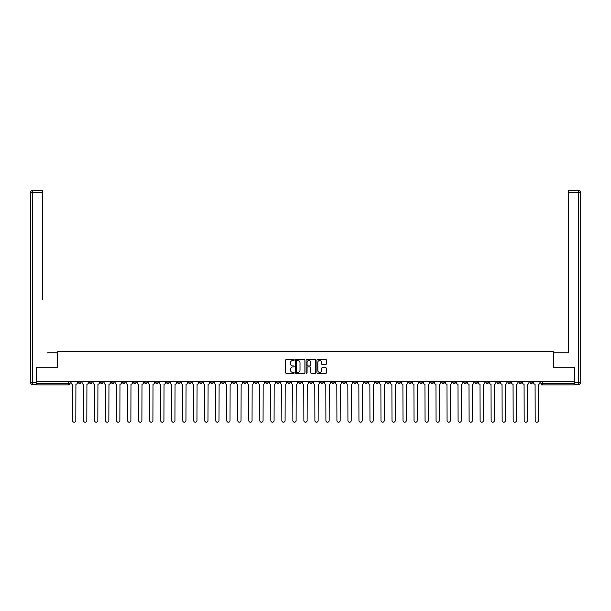 <?xml version="1.0" encoding="UTF-8"?>
<svg xmlns="http://www.w3.org/2000/svg" width="611" height="611" viewBox="0 0 611 611"><rect width="100%" height="100%" fill="white"/><g stroke="black" fill="none" stroke-linecap="round" stroke-linejoin="round"><path stroke-width="0.92" d="M294.204 359.986A0.489 0.489 0 0 0 293.715 359.505L286.353 359.505A0.695 0.695 0 0 0 285.658 360.2L285.658 372.672A0.695 0.695 0 0 0 286.353 373.367L293.715 373.367A0.489 0.489 0 0 0 294.204 372.878A0.489 0.489 0 0 0 293.715 372.397L292.768 372.397A2.215 2.215 0 0 1 290.546 370.174L290.546 369.136A2.215 2.215 0 0 1 292.768 366.921L293.715 366.921A0.489 0.489 0 0 0 294.204 366.432A0.489 0.489 0 0 0 293.715 365.951L292.768 365.951A2.215 2.215 0 0 1 290.546 363.736L290.546 362.69A2.215 2.215 0 0 1 292.768 360.475L293.715 360.475A0.489 0.489 0 0 0 294.204 359.986M441.776 381.333L441.776 382.112L444.602 382.112A1.413 1.413 0 0 1 443.189 383.525A1.413 1.413 0 0 1 441.776 382.112L441.776 381.333M375.689 381.333L375.689 382.112L378.507 382.112A1.413 1.413 0 0 1 377.094 383.525A1.413 1.413 0 0 1 375.689 382.112L375.689 381.333M364.668 381.333L364.668 382.112L367.494 382.112A1.413 1.413 0 0 1 366.081 383.525A1.413 1.413 0 0 1 364.668 382.112L364.668 381.333M298.58 381.333L298.58 382.112L301.406 382.112A1.413 1.413 0 0 1 299.993 383.525A1.413 1.413 0 0 1 298.58 382.112L298.58 381.333M287.567 381.333L287.567 382.112L290.393 382.112A1.413 1.413 0 0 1 288.98 383.525A1.413 1.413 0 0 1 287.567 382.112L287.567 381.333M276.554 381.333L276.554 382.112L279.372 382.112A1.413 1.413 0 0 1 277.959 383.525A1.413 1.413 0 0 1 276.554 382.112L276.554 381.333M254.52 381.333L254.52 382.112L257.346 382.112A1.413 1.413 0 0 1 255.933 383.525A1.413 1.413 0 0 1 254.52 382.112L254.52 381.333M232.493 382.112L232.493 381.333L232.493 382.112A1.413 1.413 0 0 0 233.906 383.525A1.413 1.413 0 0 1 232.493 382.112L235.311 382.112A1.413 1.413 0 0 1 233.906 383.525A1.413 1.413 0 0 0 235.311 382.112L235.311 381.333L235.311 382.112M221.472 382.112L221.472 381.333L221.472 382.112A1.413 1.413 0 0 0 222.885 383.525A1.413 1.413 0 0 1 221.472 382.112L224.298 382.112A1.413 1.413 0 0 1 222.885 383.525M210.459 382.112L210.459 381.333L210.459 382.112A1.413 1.413 0 0 0 211.872 383.525A1.413 1.413 0 0 1 210.459 382.112L213.285 382.112A1.413 1.413 0 0 1 211.872 383.525A1.413 1.413 0 0 0 213.285 382.112L213.285 381.333L213.285 382.112M199.446 381.333L199.446 382.112L202.272 382.112A1.413 1.413 0 0 1 200.859 383.525A1.413 1.413 0 0 1 199.446 382.112L199.446 381.333M188.432 381.333L188.432 382.112L191.258 382.112A1.413 1.413 0 0 1 189.845 383.525A1.413 1.413 0 0 1 188.432 382.112L188.432 381.333M177.419 381.333L177.419 382.112L180.237 382.112A1.413 1.413 0 0 1 178.824 383.525A1.413 1.413 0 0 1 177.419 382.112L177.419 381.333M166.398 382.112L166.398 381.333L166.398 382.112A1.413 1.413 0 0 0 167.811 383.525A1.413 1.413 0 0 1 166.398 382.112L169.224 382.112A1.413 1.413 0 0 1 167.811 383.525M144.372 382.112L144.372 381.333L144.372 382.112A1.413 1.413 0 0 0 145.785 383.525A1.413 1.413 0 0 1 144.372 382.112L147.198 382.112A1.413 1.413 0 0 1 145.785 383.525A1.413 1.413 0 0 0 147.198 382.112L147.198 381.333L147.198 382.112M133.358 382.112L133.358 381.333L133.358 382.112A1.413 1.413 0 0 0 134.771 383.525A1.413 1.413 0 0 1 133.358 382.112L136.184 382.112A1.413 1.413 0 0 1 134.771 383.525A1.413 1.413 0 0 0 136.184 382.112L136.184 381.333L136.184 382.112M122.337 382.112L122.337 381.333L122.337 382.112A1.413 1.413 0 0 0 123.75 383.525A1.413 1.413 0 0 1 122.337 382.112L125.163 382.112A1.413 1.413 0 0 1 123.75 383.525A1.413 1.413 0 0 0 125.163 382.112L125.163 381.333L125.163 382.112M111.324 382.112L111.324 381.333L111.324 382.112A1.413 1.413 0 0 0 112.737 383.525A1.413 1.413 0 0 1 111.324 382.112L114.15 382.112A1.413 1.413 0 0 1 112.737 383.525M100.311 382.112L100.311 381.333L100.311 382.112A1.413 1.413 0 0 0 101.724 383.525A1.413 1.413 0 0 1 100.311 382.112L103.137 382.112A1.413 1.413 0 0 1 101.724 383.525A1.413 1.413 0 0 0 103.137 382.112L103.137 381.333L103.137 382.112M89.298 382.112L89.298 381.333L89.298 382.112A1.413 1.413 0 0 0 90.711 383.525A1.413 1.413 0 0 1 89.298 382.112L92.124 382.112A1.413 1.413 0 0 1 90.711 383.525A1.413 1.413 0 0 0 92.124 382.112L92.124 381.333L92.124 382.112M325.755 364.393A0.695 0.695 0 0 0 326.45 363.698L326.45 360.2A0.695 0.695 0 0 0 325.755 359.505L317.575 359.505A0.695 0.695 0 0 0 316.88 360.2L316.88 372.672A0.695 0.695 0 0 0 317.575 373.367L325.755 373.367A0.695 0.695 0 0 0 326.45 372.672L326.45 368.448A0.695 0.695 0 0 0 325.755 367.753L322.257 367.753A0.695 0.695 0 0 0 321.562 368.448L321.562 370.541A1.856 1.856 0 0 1 319.706 372.397A1.856 1.856 0 0 1 317.857 370.541L317.857 362.331A1.856 1.856 0 0 1 319.706 360.475A1.856 1.856 0 0 1 321.562 362.331L321.562 363.698A0.695 0.695 0 0 0 322.257 364.393L325.755 364.393M38.249 190.411L32.666 190.411L42.762 190.411L38.249 190.411L42.762 190.411L42.762 192.526L32.666 192.526L32.666 382.463L36.484 382.463L36.484 367.28L57.732 367.28L57.732 351.539L553.268 351.539L553.268 367.28L574.309 367.28L574.309 381.333L36.691 381.333L36.691 383.525L70.089 383.525L70.089 381.333L70.089 383.525A1.413 1.413 0 0 1 68.676 384.938L36.691 384.938L36.691 383.525M36.691 367.28L36.691 381.333M304.897 360.2A0.695 0.695 0 0 0 304.202 359.505L296.022 359.505A0.695 0.695 0 0 0 295.327 360.2L295.327 372.672A0.695 0.695 0 0 0 296.022 373.367L304.202 373.367A0.695 0.695 0 0 0 304.897 372.672L304.897 360.2M306.798 359.505L314.978 359.505A0.695 0.695 0 0 1 315.673 360.2L315.673 372.672A0.695 0.695 0 0 1 314.978 373.367L311.48 373.367A0.695 0.695 0 0 1 310.785 372.672L310.785 367.616A0.695 0.695 0 0 0 310.09 366.921L307.768 366.921A0.695 0.695 0 0 0 307.073 367.616L307.073 372.878A0.489 0.489 0 0 1 306.592 373.367A0.489 0.489 0 0 1 306.103 372.878L306.103 360.2A0.695 0.695 0 0 1 306.798 359.505M540.911 381.333L540.911 383.525L574.309 383.525L574.309 384.938L542.324 384.938A1.413 1.413 0 0 1 540.911 383.525M574.309 381.333L574.309 383.525M532.716 381.333L532.716 382.112A1.413 1.413 0 0 1 531.303 383.525A1.413 1.413 0 0 1 529.897 382.112A1.413 1.413 0 0 0 531.303 383.525A1.413 1.413 0 0 0 532.716 382.112L529.897 382.112L529.897 381.333M521.702 381.333L521.702 382.112A1.413 1.413 0 0 1 520.289 383.525A1.413 1.413 0 0 1 518.876 382.112L521.702 382.112M518.876 381.333L518.876 382.112M510.689 381.333L510.689 382.112A1.413 1.413 0 0 1 509.276 383.525A1.413 1.413 0 0 1 507.863 382.112L510.689 382.112M507.863 381.333L507.863 382.112M499.676 382.112L499.676 381.333L499.676 382.112A1.413 1.413 0 0 1 498.263 383.525A1.413 1.413 0 0 1 496.85 382.112L499.676 382.112A1.413 1.413 0 0 1 498.263 383.525M496.85 381.333L496.85 382.112M488.663 381.333L488.663 382.112A1.413 1.413 0 0 1 487.25 383.525A1.413 1.413 0 0 1 485.837 382.112A1.413 1.413 0 0 0 487.25 383.525M485.837 381.333L485.837 382.112L488.663 382.112M477.642 381.333L477.642 382.112A1.413 1.413 0 0 1 476.229 383.525A1.413 1.413 0 0 1 474.816 382.112L477.642 382.112A1.413 1.413 0 0 1 476.229 383.525M474.816 381.333L474.816 382.112M466.628 381.333L466.628 382.112A1.413 1.413 0 0 1 465.215 383.525A1.413 1.413 0 0 1 463.802 382.112A1.413 1.413 0 0 0 465.215 383.525M463.802 381.333L463.802 382.112L466.628 382.112M455.615 381.333L455.615 382.112A1.413 1.413 0 0 1 454.202 383.525A1.413 1.413 0 0 1 452.789 382.112L455.615 382.112M452.789 381.333L452.789 382.112M444.602 381.333L444.602 382.112A1.413 1.413 0 0 1 443.189 383.525M433.581 381.333L433.581 382.112A1.413 1.413 0 0 1 432.176 383.525A1.413 1.413 0 0 1 430.763 382.112L433.581 382.112M430.763 381.333L430.763 382.112M422.568 381.333L422.568 382.112A1.413 1.413 0 0 1 421.155 383.525A1.413 1.413 0 0 1 419.742 382.112L422.568 382.112M419.742 381.333L419.742 382.112M411.554 381.333L411.554 382.112A1.413 1.413 0 0 1 410.141 383.525A1.413 1.413 0 0 1 408.728 382.112A1.413 1.413 0 0 0 410.141 383.525M408.728 381.333L408.728 382.112L411.554 382.112M400.541 381.333L400.541 382.112A1.413 1.413 0 0 1 399.128 383.525A1.413 1.413 0 0 1 397.715 382.112L400.541 382.112M397.715 381.333L397.715 382.112M389.528 381.333L389.528 382.112A1.413 1.413 0 0 1 388.115 383.525A1.413 1.413 0 0 1 386.702 382.112L389.528 382.112M386.702 381.333L386.702 382.112M378.507 381.333L378.507 382.112M367.494 381.333L367.494 382.112L367.494 381.333M356.48 381.333L356.48 382.112A1.413 1.413 0 0 1 355.067 383.525A1.413 1.413 0 0 1 353.654 382.112L356.48 382.112M353.654 381.333L353.654 382.112M345.467 381.333L345.467 382.112A1.413 1.413 0 0 1 344.054 383.525A1.413 1.413 0 0 1 342.641 382.112L345.467 382.112M342.641 381.333L342.641 382.112M334.446 381.333L334.446 382.112A1.413 1.413 0 0 1 333.041 383.525A1.413 1.413 0 0 1 331.628 382.112L334.446 382.112M331.628 381.333L331.628 382.112M323.433 381.333L323.433 382.112A1.413 1.413 0 0 1 322.02 383.525A1.413 1.413 0 0 1 320.607 382.112L323.433 382.112M320.607 381.333L320.607 382.112M312.42 381.333L312.42 382.112A1.413 1.413 0 0 1 311.007 383.525A1.413 1.413 0 0 1 309.594 382.112L312.42 382.112M309.594 381.333L309.594 382.112M301.406 381.333L301.406 382.112A1.413 1.413 0 0 1 299.993 383.525M290.393 381.333L290.393 382.112M279.372 382.112L279.372 381.333L279.372 382.112A1.413 1.413 0 0 1 277.959 383.525M268.359 381.333L268.359 382.112A1.413 1.413 0 0 1 266.946 383.525A1.413 1.413 0 0 1 265.533 382.112A1.413 1.413 0 0 0 266.946 383.525A1.413 1.413 0 0 0 268.359 382.112L265.533 382.112L265.533 381.333M257.346 382.112L257.346 381.333L257.346 382.112A1.413 1.413 0 0 1 255.933 383.525M246.332 381.333L246.332 382.112A1.413 1.413 0 0 1 244.919 383.525A1.413 1.413 0 0 1 243.506 382.112A1.413 1.413 0 0 0 244.919 383.525M243.506 381.333L243.506 382.112L246.332 382.112M224.298 381.333L224.298 382.112L224.298 381.333M202.272 382.112L202.272 381.333L202.272 382.112A1.413 1.413 0 0 1 200.859 383.525M191.258 382.112L191.258 381.333L191.258 382.112A1.413 1.413 0 0 1 189.845 383.525M180.237 382.112L180.237 381.333L180.237 382.112A1.413 1.413 0 0 1 178.824 383.525M169.224 381.333L169.224 382.112L169.224 381.333M158.211 382.112L158.211 381.333L158.211 382.112A1.413 1.413 0 0 1 156.798 383.525A1.413 1.413 0 0 1 155.385 382.112L158.211 382.112A1.413 1.413 0 0 1 156.798 383.525M155.385 381.333L155.385 382.112M114.15 381.333L114.15 382.112L114.15 381.333M81.103 381.333L81.103 382.112A1.413 1.413 0 0 1 79.697 383.525A1.413 1.413 0 0 1 78.284 382.112A1.413 1.413 0 0 0 79.697 383.525A1.413 1.413 0 0 0 81.103 382.112L81.103 381.333M78.284 381.333L78.284 382.112L81.103 382.112M68.676 381.333L68.676 384.938A1.413 1.413 0 0 0 70.089 383.525M296.786 360.475A0.489 0.489 0 0 0 296.297 360.964L296.297 371.908A0.489 0.489 0 0 0 296.786 372.397L297.786 372.397A2.215 2.215 0 0 0 300.009 370.174L300.009 362.69A2.215 2.215 0 0 0 297.786 360.475L296.786 360.475M310.785 362.361A1.856 1.856 0 0 0 308.929 360.513A1.856 1.856 0 0 0 307.073 362.361L307.073 365.256A0.695 0.695 0 0 0 307.768 365.951L310.09 365.951A0.695 0.695 0 0 0 310.785 365.256L310.785 362.361M71.044 381.333L71.044 382.814A1.413 1.413 139.8 0 0 72.457 384.227L72.564 420.589A1.627 1.627 139.8 0 0 74.183 422.216A1.627 1.627 139.8 0 0 75.81 420.589L75.917 384.227A1.413 1.413 139.8 0 0 77.33 382.814L77.33 381.333M82.057 381.333L82.057 382.814A1.413 1.413 139.8 0 0 83.47 384.227L83.577 420.589A1.627 1.627 139.8 0 0 85.204 422.216A1.627 1.627 139.8 0 0 86.823 420.589L86.93 384.227A1.413 1.413 139.8 0 0 88.343 382.814L88.343 381.333M93.071 381.333L93.071 382.814A1.413 1.413 139.8 0 0 94.484 384.227L94.59 420.589A1.627 1.627 139.8 0 0 96.217 422.216A1.627 1.627 139.8 0 0 97.836 420.589L97.943 384.227A1.413 1.413 139.8 0 0 99.356 382.814L99.356 381.333M57.663 367.28L57.663 352.807L47.635 352.807M42.762 192.526L42.762 299.848M36.484 382.463L36.484 384.579L32.666 384.579A2.116 2.116 0 0 1 30.55 382.463L30.55 192.526A2.116 2.116 0 0 1 32.666 190.411A2.116 2.116 0 0 0 30.55 192.526A2.116 2.116 0 0 1 32.666 190.411A2.116 2.116 0 0 0 30.55 192.526L32.666 192.526L32.666 190.411M563.365 352.807L568.238 352.807L568.238 190.411L578.334 190.411L568.238 190.411M553.337 367.28L553.337 352.807L568.238 352.807L568.238 299.848M574.516 382.463L578.334 382.463L578.334 192.526L580.45 192.526A2.116 2.116 0 0 0 578.334 190.411A2.116 2.116 0 0 1 580.45 192.526L580.45 382.463A2.116 2.116 0 0 1 578.334 384.579L574.516 384.579L574.309 367.28M104.091 381.333L104.091 382.814A1.413 1.413 139.8 0 0 105.504 384.227L105.604 420.589A1.627 1.627 139.8 0 0 107.231 422.216A1.627 1.627 139.8 0 0 108.857 420.589L108.964 384.227A1.413 1.413 139.8 0 0 110.37 382.814L110.37 381.333M115.105 381.333L115.105 382.814A1.413 1.413 139.8 0 0 116.518 384.227L116.625 420.589A1.627 1.627 139.8 0 0 118.244 422.216A1.627 1.627 139.8 0 0 119.871 420.589L119.977 384.227A1.413 1.413 139.8 0 0 121.39 382.814L121.39 381.333M126.118 381.333L126.118 382.814A1.413 1.413 139.8 0 0 127.531 384.227L127.638 420.589A1.627 1.627 139.8 0 0 129.257 422.216A1.627 1.627 139.8 0 0 130.884 420.589L130.991 384.227A1.413 1.413 139.8 0 0 132.404 382.814L132.404 381.333M137.131 381.333L137.131 382.814A1.413 1.413 139.8 0 0 138.544 384.227L138.651 420.589A1.627 1.627 139.8 0 0 140.278 422.216A1.627 1.627 139.8 0 0 141.897 420.589L142.004 384.227A1.413 1.413 139.8 0 0 143.417 382.814L143.417 381.333M148.152 381.333L148.152 382.814A1.413 1.413 139.8 0 0 149.558 384.227L149.664 420.589A1.627 1.627 139.8 0 0 151.291 422.216A1.627 1.627 139.8 0 0 152.918 420.589L153.017 384.227A1.413 1.413 139.8 0 0 154.43 382.814L154.43 381.333M159.166 381.333L159.166 382.814A1.413 1.413 139.8 0 0 160.578 384.227L160.685 420.589A1.627 1.627 139.8 0 0 162.305 422.216A1.627 1.627 139.8 0 0 163.931 420.589L164.038 384.227A1.413 1.413 139.8 0 0 165.451 382.814L165.451 381.333M170.179 381.333L170.179 382.814A1.413 1.413 139.8 0 0 171.592 384.227L171.699 420.589A1.627 1.627 139.8 0 0 173.318 422.216A1.627 1.627 139.8 0 0 174.945 420.589L175.052 384.227A1.413 1.413 139.8 0 0 176.464 382.814L176.464 381.333M181.192 381.333L181.192 382.814A1.413 1.413 139.8 0 0 182.605 384.227L182.712 420.589A1.627 1.627 139.8 0 0 184.339 422.216A1.627 1.627 139.8 0 0 185.958 420.589L186.065 384.227A1.413 1.413 139.8 0 0 187.478 382.814L187.478 381.333M192.205 381.333L192.205 382.814A1.413 1.413 139.8 0 0 193.618 384.227L193.725 420.589A1.627 1.627 139.8 0 0 195.352 422.216A1.627 1.627 139.8 0 0 196.971 420.589L197.078 384.227A1.413 1.413 139.8 0 0 198.491 382.814L198.491 381.333M203.226 381.333L203.226 382.814A1.413 1.413 139.8 0 0 204.639 384.227L204.738 420.589A1.627 1.627 139.8 0 0 206.365 422.216A1.627 1.627 139.8 0 0 207.992 420.589L208.099 384.227A1.413 1.413 139.8 0 0 209.504 382.814L209.504 381.333M214.24 381.333L214.24 382.814A1.413 1.413 139.8 0 0 215.652 384.227L215.759 420.589A1.627 1.627 139.8 0 0 217.379 422.216A1.627 1.627 139.8 0 0 219.005 420.589L219.112 384.227A1.413 1.413 139.8 0 0 220.525 382.814L220.525 381.333M225.253 381.333L225.253 382.814A1.413 1.413 139.8 0 0 226.666 384.227L226.773 420.589A1.627 1.627 139.8 0 0 228.392 422.216A1.627 1.627 139.8 0 0 230.019 420.589L230.126 384.227A1.413 1.413 139.8 0 0 231.538 382.814L231.538 381.333M236.266 381.333L236.266 382.814A1.413 1.413 139.8 0 0 237.679 384.227L237.786 420.589A1.627 1.627 139.8 0 0 239.413 422.216A1.627 1.627 139.8 0 0 241.032 420.589L241.139 384.227A1.413 1.413 139.8 0 0 242.552 382.814L242.552 381.333M247.287 381.333L247.287 382.814A1.413 1.413 139.8 0 0 248.692 384.227L248.799 420.589A1.627 1.627 139.8 0 0 250.426 422.216A1.627 1.627 139.8 0 0 252.053 420.589L252.152 384.227A1.413 1.413 139.8 0 0 253.565 382.814L253.565 381.333M258.3 381.333L258.3 382.814A1.413 1.413 139.8 0 0 259.713 384.227L259.812 420.589A1.627 1.627 139.8 0 0 261.439 422.216A1.627 1.627 139.8 0 0 263.066 420.589L263.173 384.227A1.413 1.413 139.8 0 0 264.586 382.814L264.586 381.333M269.314 381.333L269.314 382.814A1.413 1.413 139.8 0 0 270.726 384.227L270.833 420.589A1.627 1.627 139.8 0 0 272.453 422.216A1.627 1.627 139.8 0 0 274.079 420.589L274.186 384.227A1.413 1.413 139.8 0 0 275.599 382.814L275.599 381.333M280.327 381.333L280.327 382.814A1.413 1.413 139.8 0 0 281.74 384.227L281.847 420.589A1.627 1.627 139.8 0 0 283.473 422.216A1.627 1.627 139.8 0 0 285.093 420.589L285.2 384.227A1.413 1.413 139.8 0 0 286.612 382.814L286.612 381.333M291.34 381.333L291.34 382.814A1.413 1.413 139.8 0 0 292.753 384.227L292.86 420.589A1.627 1.627 139.8 0 0 294.487 422.216A1.627 1.627 139.8 0 0 296.106 420.589L296.213 384.227A1.413 1.413 139.8 0 0 297.626 382.814L297.626 381.333M302.361 381.333L302.361 382.814A1.413 1.413 139.8 0 0 303.766 384.227L303.873 420.589A1.627 1.627 139.8 0 0 305.5 422.216A1.627 1.627 139.8 0 0 307.127 420.589L307.234 384.227A1.413 1.413 139.8 0 0 308.639 382.814L308.639 381.333M313.374 381.333L313.374 382.814A1.413 1.413 139.8 0 0 314.787 384.227L314.894 420.589A1.627 1.627 139.8 0 0 316.513 422.216A1.627 1.627 139.8 0 0 318.14 420.589L318.247 384.227A1.413 1.413 139.8 0 0 319.66 382.814L319.66 381.333M324.388 381.333L324.388 382.814A1.413 1.413 139.8 0 0 325.8 384.227L325.907 420.589A1.627 1.627 139.8 0 0 327.527 422.216A1.627 1.627 139.8 0 0 329.153 420.589L329.26 384.227A1.413 1.413 139.8 0 0 330.673 382.814L330.673 381.333M335.401 381.333L335.401 382.814A1.413 1.413 139.8 0 0 336.814 384.227L336.921 420.589A1.627 1.627 139.8 0 0 338.547 422.216A1.627 1.627 139.8 0 0 340.167 420.589L340.274 384.227A1.413 1.413 139.8 0 0 341.686 382.814L341.686 381.333M346.414 381.333L346.414 382.814A1.413 1.413 139.8 0 0 347.827 384.227L347.934 420.589A1.627 1.627 139.8 0 0 349.561 422.216A1.627 1.627 139.8 0 0 351.188 420.589L351.287 384.227A1.413 1.413 139.8 0 0 352.7 382.814L352.7 381.333M357.435 381.333L357.435 382.814A1.413 1.413 139.8 0 0 358.848 384.227L358.947 420.589A1.627 1.627 139.8 0 0 360.574 422.216A1.627 1.627 139.8 0 0 362.201 420.589L362.308 384.227A1.413 1.413 139.8 0 0 363.713 382.814L363.713 381.333M368.448 381.333L368.448 382.814A1.413 1.413 139.8 0 0 369.861 384.227L369.968 420.589A1.627 1.627 139.8 0 0 371.587 422.216A1.627 1.627 139.8 0 0 373.214 420.589L373.321 384.227A1.413 1.413 139.8 0 0 374.734 382.814L374.734 381.333M379.462 381.333L379.462 382.814A1.413 1.413 139.8 0 0 380.874 384.227L380.981 420.589A1.627 1.627 139.8 0 0 382.608 422.216A1.627 1.627 139.8 0 0 384.227 420.589L384.334 384.227A1.413 1.413 139.8 0 0 385.747 382.814L385.747 381.333M390.475 381.333L390.475 382.814A1.413 1.413 139.8 0 0 391.888 384.227L391.995 420.589A1.627 1.627 139.8 0 0 393.621 422.216A1.627 1.627 139.8 0 0 395.241 420.589L395.348 384.227A1.413 1.413 139.8 0 0 396.76 382.814L396.76 381.333M401.496 381.333L401.496 382.814A1.413 1.413 139.8 0 0 402.901 384.227L403.008 420.589A1.627 1.627 139.8 0 0 404.635 422.216A1.627 1.627 139.8 0 0 406.262 420.589L406.361 384.227A1.413 1.413 139.8 0 0 407.774 382.814L407.774 381.333M412.509 381.333L412.509 382.814A1.413 1.413 139.8 0 0 413.922 384.227L414.029 420.589A1.627 1.627 139.8 0 0 415.648 422.216A1.627 1.627 139.8 0 0 417.275 420.589L417.382 384.227A1.413 1.413 139.8 0 0 418.795 382.814L418.795 381.333M423.522 381.333L423.522 382.814A1.413 1.413 139.8 0 0 424.935 384.227L425.042 420.589A1.627 1.627 139.8 0 0 426.661 422.216A1.627 1.627 139.8 0 0 428.288 420.589L428.395 384.227A1.413 1.413 139.8 0 0 429.808 382.814L429.808 381.333M434.536 381.333L434.536 382.814A1.413 1.413 139.8 0 0 435.948 384.227L436.055 420.589A1.627 1.627 139.8 0 0 437.682 422.216A1.627 1.627 139.8 0 0 439.301 420.589L439.408 384.227A1.413 1.413 139.8 0 0 440.821 382.814L440.821 381.333M445.549 381.333L445.549 382.814A1.413 1.413 139.8 0 0 446.962 384.227L447.069 420.589A1.627 1.627 139.8 0 0 448.695 422.216A1.627 1.627 139.8 0 0 450.315 420.589L450.422 384.227A1.413 1.413 139.8 0 0 451.835 382.814L451.835 381.333M456.57 381.333L456.57 382.814A1.413 1.413 139.8 0 0 457.983 384.227L458.082 420.589A1.627 1.627 139.8 0 0 459.709 422.216A1.627 1.627 139.8 0 0 461.336 420.589L461.442 384.227A1.413 1.413 139.8 0 0 462.848 382.814L462.848 381.333M467.583 381.333L467.583 382.814A1.413 1.413 139.8 0 0 468.996 384.227L469.103 420.589A1.627 1.627 139.8 0 0 470.722 422.216A1.627 1.627 139.8 0 0 472.349 420.589L472.456 384.227A1.413 1.413 139.8 0 0 473.869 382.814L473.869 381.333M478.596 381.333L478.596 382.814A1.413 1.413 139.8 0 0 480.009 384.227L480.116 420.589A1.627 1.627 139.8 0 0 481.743 422.216A1.627 1.627 139.8 0 0 483.362 420.589L483.469 384.227A1.413 1.413 139.8 0 0 484.882 382.814L484.882 381.333M489.61 381.333L489.61 382.814A1.413 1.413 139.8 0 0 491.023 384.227L491.129 420.589A1.627 1.627 139.8 0 0 492.756 422.216A1.627 1.627 139.8 0 0 494.375 420.589L494.482 384.227A1.413 1.413 139.8 0 0 495.895 382.814L495.895 381.333M500.63 381.333L500.63 382.814A1.413 1.413 139.8 0 0 502.036 384.227L502.143 420.589A1.627 1.627 139.8 0 0 503.77 422.216A1.627 1.627 139.8 0 0 505.396 420.589L505.496 384.227A1.413 1.413 139.8 0 0 506.909 382.814L506.909 381.333M511.644 381.333L511.644 382.814A1.413 1.413 139.8 0 0 513.057 384.227L513.164 420.589A1.627 1.627 139.8 0 0 514.783 422.216A1.627 1.627 139.8 0 0 516.41 420.589L516.516 384.227A1.413 1.413 139.8 0 0 517.929 382.814L517.929 381.333M522.657 381.333L522.657 382.814A1.413 1.413 139.8 0 0 524.07 384.227L524.177 420.589A1.627 1.627 139.8 0 0 525.796 422.216A1.627 1.627 139.8 0 0 527.423 420.589L527.53 384.227A1.413 1.413 139.8 0 0 528.943 382.814L528.943 381.333M533.67 381.333L533.67 382.814A1.413 1.413 139.8 0 0 535.083 384.227L535.19 420.589A1.627 1.627 139.8 0 0 536.817 422.216A1.627 1.627 139.8 0 0 538.436 420.589L538.543 384.227A1.413 1.413 139.8 0 0 539.956 382.814L539.956 381.333M542.324 381.333L542.324 384.938M32.666 384.579L32.666 382.463L30.55 382.463M578.334 190.411L578.334 192.526L568.238 192.526M580.45 382.463L578.334 382.463L578.334 384.579"/></g></svg>
